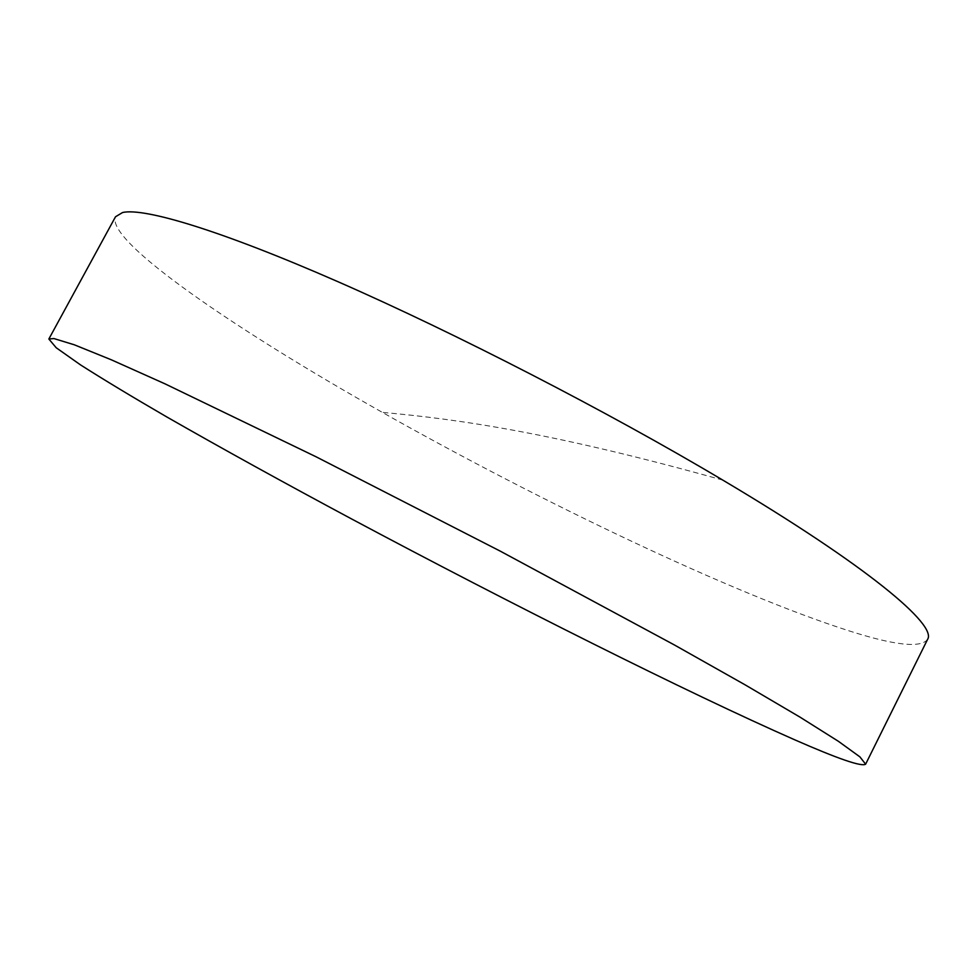 <?xml version="1.0" encoding="UTF-8"?>
<svg xmlns="http://www.w3.org/2000/svg" width="977" height="977" viewBox="0 0 977 977"><rect width="100%" height="100%" fill="white"/><g stroke="black" fill="none" stroke-linecap="round" stroke-linejoin="round"><path stroke-width="0.73" stroke-dasharray="4.88 3.66" d="M927.527 639.483C920.59 648.227 894.517 645.382 849.331 630.947C733.3 593.931 541.527 502.239 382.361 412.379C237.387 330.751 105.492 241.307 115.506 216.772M722.809 480.11C556.06 433.532 461.425 419.438 382.361 412.379"/><path stroke-width="1.47" d="M48.85 339.019L115.506 216.772L122.614 212.498C144.388 207.625 220.02 230.071 337.981 281.718C455.746 333.304 607.376 411.415 722.809 480.11C867.661 566.123 937.566 625.207 927.527 639.483L865.622 764.197C861.641 766.933 838.046 758.824 794.838 739.858C687.503 692.62 509.335 603.139 352.025 519.178C283.77 482.626 222.084 448.577 166.957 417.045C132.603 397.102 103.782 379.711 80.493 364.873L56.226 347.763L48.85 339.019L53.906 338.555L74.35 344.808L111.329 359.805L164.966 383.827L315.986 456.748L500.114 551.065L674.301 644.905L744.901 684.718L800.078 717.179L838.425 741.323L859.919 756.882L865.622 764.197"/></g></svg>
